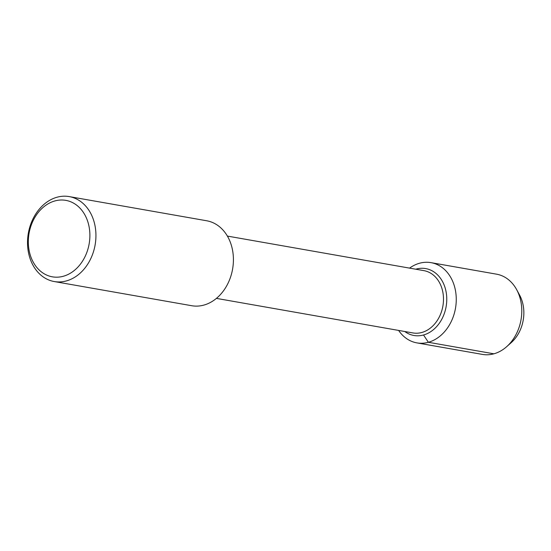 <?xml version="1.0" encoding="UTF-8"?>
<svg xmlns="http://www.w3.org/2000/svg" width="551" height="551" viewBox="0 0 551 551"><rect width="100%" height="100%" fill="white"/><g stroke="black" fill="none" stroke-linecap="round" stroke-linejoin="round"><path stroke-width="0.83" d="M518.119 292.636A33.962 26.689 100 0 1 509.007 344.416M227.377 236.083L423.884 270.637A31.627 24.857 100 0 1 442.887 306.087A31.627 24.857 100 0 1 412.94 332.942L216.419 298.387M69.199 196.59L206.673 220.765A43.13 33.893 100 0 1 232.591 269.102A43.13 33.893 100 0 1 191.748 305.722L54.26 281.547A43.13 33.893 100 0 1 27.55 240.856A43.13 33.893 100 0 1 57.035 197.224A43.13 33.893 100 0 1 69.199 196.59A43.13 33.893 100 0 1 95.116 244.926A43.13 33.893 100 0 1 54.273 281.547M54.88 200.943A38.818 30.505 100 0 1 87.623 250.126A38.818 30.505 100 0 1 34.803 264.742A38.818 30.505 100 0 1 54.88 200.943M416.129 269.095A33.962 26.689 100 0 1 425.709 268.592A33.962 26.689 100 0 1 446.117 306.652A33.962 26.689 100 0 1 413.959 335.49A33.962 26.689 100 0 1 404.778 331.509A33.962 26.689 100 0 0 413.959 335.49A33.962 26.689 100 0 0 446.117 306.652A33.962 26.689 100 0 0 425.709 268.592L425.709 268.592A33.962 26.689 100 0 0 416.129 269.095A33.962 26.689 100 0 0 415.736 269.205A33.962 26.689 100 0 1 416.129 269.095M409.565 268.123A40.733 32.013 100 0 1 419.518 263.247A40.733 32.013 100 0 1 431.006 262.648L496.534 274.171A40.733 32.013 100 0 1 516.693 289.716A40.733 32.013 100 0 1 506.665 346.682A40.733 32.013 100 0 1 482.442 354.41L416.9 342.887A40.733 32.013 100 0 1 398.607 330.421M516.693 289.716L519.614 295.116A33.962 26.689 100 0 1 511.252 342.605M431.006 262.648A40.733 32.013 100 0 1 455.484 308.298A40.733 32.013 100 0 1 416.914 342.887M423.526 334.987L428.389 342.288L493.916 353.811M506.679 346.675L511.266 342.598"/></g></svg>
